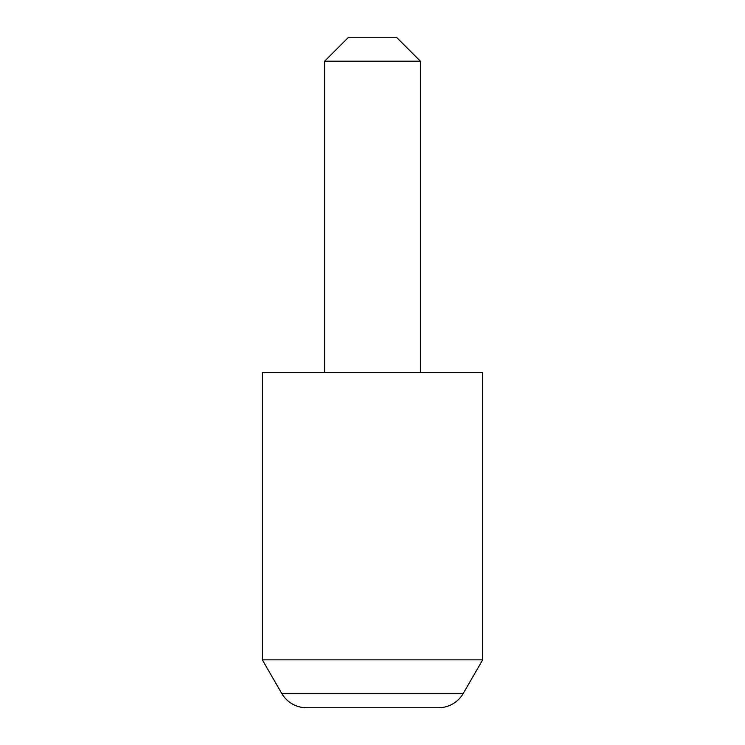 <?xml version="1.0" encoding="UTF-8"?>
<svg xmlns="http://www.w3.org/2000/svg" width="745" height="745" viewBox="0 0 745 745"><rect width="100%" height="100%" fill="white"/><g stroke="black" fill="none" stroke-linecap="round" stroke-linejoin="round"><path stroke-width="0.56" stroke-dasharray="3.73 2.79" d="M420.394 372.5L324.606 372.5L420.394 372.5M324.606 61.192L420.394 61.192M396.442 37.25L348.558 37.25M482.658 659.856L262.342 659.856M482.658 372.5L262.342 372.5M306.586 707.75L438.414 707.75M463.297 693.381L281.703 693.381"/><path stroke-width="1.12" d="M281.703 693.381L463.297 693.381A28.738 28.738 0 0 1 438.414 707.75L306.586 707.75A28.738 28.738 0 0 1 281.703 693.381L262.342 659.856L482.658 659.856L482.658 372.5L262.342 372.5L262.342 659.856M463.297 693.381L482.658 659.856M324.606 61.192L348.558 37.25L396.442 37.25L420.394 61.192L324.606 61.192L324.606 372.5M420.394 61.192L420.394 372.5"/></g></svg>

